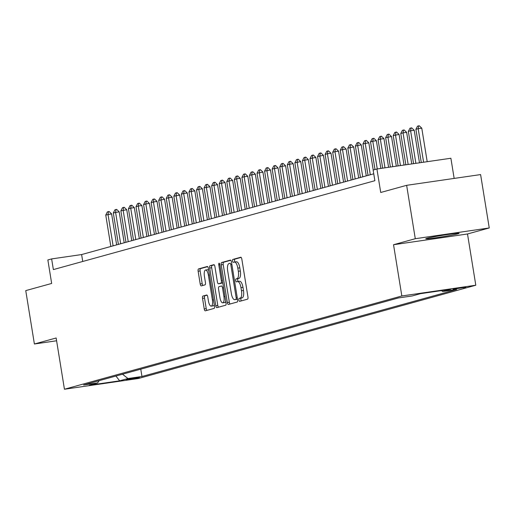 <?xml version="1.0" encoding="UTF-8"?>
<svg xmlns="http://www.w3.org/2000/svg" width="515" height="515" viewBox="0 0 515 515"><rect width="100%" height="100%" fill="white"/><g stroke="black" fill="none" stroke-linecap="round" stroke-linejoin="round"><path stroke-width="0.77" d="M238.889 300.026A1.487 0.534 -98.3 0 0 239.623 301.359A1.487 0.534 -98.3 0 0 239.649 301.352L247.535 299.17A2.124 0.766 -98.3 0 0 247.94 296.872L241.831 259.142A2.124 0.766 -98.3 0 0 240.782 257.243A2.124 0.766 -98.3 0 0 240.75 257.249L232.857 259.431A1.487 0.534 -98.3 0 0 232.574 261.041A1.487 0.534 -98.3 0 0 233.308 262.367A1.487 0.534 -98.3 0 0 233.334 262.36L234.351 262.084A6.798 2.446 -98.3 0 1 234.46 262.058A6.798 2.446 -98.3 0 1 237.814 268.135L238.323 271.276A6.798 2.446 -98.3 0 1 237.035 278.641L236.018 278.924A1.487 0.534 -98.3 0 0 235.735 280.533A1.487 0.534 -98.3 0 0 236.469 281.86A1.487 0.534 -98.3 0 0 236.488 281.86L237.512 281.576A6.798 2.446 -98.3 0 1 237.621 281.551A6.798 2.446 -98.3 0 1 240.975 287.628L241.484 290.769A6.798 2.446 -98.3 0 1 240.196 298.134L239.172 298.417A1.487 0.534 -98.3 0 0 238.889 300.026M237.73 281.544L239.507 281.287A6.798 2.446 -98.3 0 1 239.617 281.261A6.798 2.446 -98.3 0 1 242.971 287.338L243.479 290.479A6.798 2.446 -98.3 0 1 242.192 297.844L241.174 298.127A1.487 0.534 -98.3 0 0 240.891 299.736A1.487 0.534 -98.3 0 0 241.316 300.889M241.142 257.403L234.859 259.142A1.487 0.534 -98.3 0 0 234.576 260.751A1.487 0.534 -98.3 0 0 235.065 261.974M234.576 262.051L236.353 261.794A6.798 2.446 -98.3 0 1 236.462 261.768A6.798 2.446 -98.3 0 1 239.816 267.839L240.325 270.987A6.798 2.446 -98.3 0 1 239.037 278.351L238.014 278.634A1.487 0.534 -98.3 0 0 237.73 280.244A1.487 0.534 -98.3 0 0 238.22 281.467M458.028 233.791A16.892 0.715 170.8 0 0 459.103 233.353A16.892 0.715 170.8 0 0 445.378 234.866A16.892 0.715 170.8 0 0 426.838 238.323A16.892 0.715 170.8 0 0 425.763 238.754A16.892 0.715 170.8 0 0 439.488 237.241A16.892 0.715 170.8 0 0 458.028 233.791M139.468 377.547L126.233 379.587L139.468 377.547M202.929 296.061A2.124 0.766 -98.3 0 0 202.53 298.365L204.243 308.949A2.124 0.766 -98.3 0 0 205.292 310.848A2.124 0.766 -98.3 0 0 205.324 310.841L214.086 308.414A2.124 0.766 -98.3 0 0 214.491 306.116L208.375 268.386A2.124 0.766 -98.3 0 0 207.333 266.487A2.124 0.766 -98.3 0 0 207.294 266.493L198.532 268.92A2.124 0.766 -98.3 0 0 198.133 271.218L200.2 284.003A2.124 0.766 -98.3 0 0 201.249 285.902A2.124 0.766 -98.3 0 0 201.281 285.896L205.034 284.859A2.124 0.766 -98.3 0 0 205.44 282.555L204.41 276.214A5.684 2.047 -98.3 0 1 205.582 270.04A5.684 2.047 -98.3 0 1 208.382 275.119L212.405 299.955A5.684 2.047 -98.3 0 1 211.234 306.135A5.684 2.047 -98.3 0 1 208.433 301.056L207.764 296.917A2.124 0.766 -98.3 0 0 206.715 295.018A2.124 0.766 -98.3 0 0 206.682 295.024L202.929 296.061L204.931 295.771A2.124 0.766 -98.3 0 0 204.526 298.076L206.238 308.659A2.124 0.766 -98.3 0 0 206.927 310.397M415.283 238.709L393.537 244.722L467.504 233.977L489.25 227.965L415.283 238.709L406.638 185.323L380.727 192.481L376.922 168.991L373.143 170.04L374.869 180.714L53.367 269.59L51.635 258.916L47.856 259.959L51.661 283.45L25.75 290.615L34.396 344.001L56.599 340.776M393.537 244.722L401.835 295.971L64.446 389.237L56.148 337.988L34.396 344.001M227.334 302.562A2.124 0.766 -98.3 0 0 228.383 304.462A2.124 0.766 -98.3 0 0 228.415 304.455L237.177 302.035A2.124 0.766 -98.3 0 0 237.582 299.73L231.473 262A2.124 0.766 -98.3 0 0 230.424 260.107A2.124 0.766 -98.3 0 0 230.392 260.114L221.624 262.534A2.124 0.766 -98.3 0 0 221.225 264.832L227.334 302.562L229.336 302.273A2.124 0.766 -98.3 0 0 230.025 304.011M225.634 305.228L216.873 307.648A2.124 0.766 -98.3 0 1 216.834 307.655A2.124 0.766 -98.3 0 1 215.791 305.755L209.676 268.025A2.124 0.766 -98.3 0 1 210.081 265.727L213.828 264.691A2.124 0.766 -98.3 0 1 213.867 264.684A2.124 0.766 -98.3 0 1 214.91 266.577L217.388 281.879A2.124 0.766 -98.3 0 0 218.437 283.778A2.124 0.766 -98.3 0 0 218.469 283.771L220.961 283.083A2.124 0.766 -98.3 0 0 221.36 280.784L218.785 264.852A1.487 0.534 -98.3 0 1 219.087 263.236A1.487 0.534 -98.3 0 1 219.821 264.568L226.034 302.923A2.124 0.766 -98.3 0 1 225.634 305.228M406.638 185.323L480.604 174.579L489.25 227.965M452.988 289.23L465.811 287.254L452.988 289.23M401.835 295.971L475.802 285.226L138.413 378.499L64.446 389.237M140.775 369.158L141.966 376.491L456.657 289.501L442.662 291.529L441.497 290.608M141.966 376.491L127.971 378.525L119.647 380.823L89.262 385.239L97.586 382.935L83.591 384.969L398.282 297.979L412.277 295.945L420.601 293.647L450.986 289.23L442.662 291.529M454.153 178.422L450.889 158.253L376.922 168.991M467.504 233.977L475.802 285.226M373.748 173.806L81.621 254.558L51.635 258.916M82.741 261.472L81.621 254.558M97.586 382.935L99.125 380.675M122.493 374.212L127.971 378.525M119.647 380.823L115.939 376.027M230.784 260.268L223.626 262.244A2.124 0.766 -98.3 0 0 223.22 264.543L229.336 302.273M235.889 299.324A1.487 0.534 -98.3 0 0 236.166 297.715L230.804 264.594A1.487 0.534 -98.3 0 0 230.07 263.268A1.487 0.534 -98.3 0 0 230.044 263.274L228.969 263.571A6.798 2.446 -98.3 0 0 227.682 270.935L231.344 293.569A6.798 2.446 -98.3 0 0 234.698 299.646A6.798 2.446 -98.3 0 0 234.808 299.621L237.479 299.093M236.591 299.363A6.798 2.446 -98.3 0 0 236.7 299.357A6.798 2.446 -98.3 0 0 236.81 299.331L234.808 299.621M237.486 299.144L236.81 299.331M214.221 264.845L212.077 265.437A2.124 0.766 -98.3 0 0 211.678 267.736L217.787 305.466A2.124 0.766 -98.3 0 0 218.476 307.204M220.401 283.495A2.124 0.766 -98.3 0 0 220.439 283.488A2.124 0.766 -98.3 0 0 220.472 283.482L222.783 282.844L220.961 283.083M219.963 297.76A5.684 2.047 -98.3 0 0 222.763 302.839A5.684 2.047 -98.3 0 0 223.935 296.659L222.519 287.911A2.124 0.766 -98.3 0 0 221.469 286.012A2.124 0.766 -98.3 0 0 221.437 286.018L218.946 286.707A2.124 0.766 -98.3 0 0 218.547 289.005L219.963 297.76M222.763 302.839L224.765 302.543A5.684 2.047 -98.3 0 0 225.782 301.352M207.075 295.179L204.931 295.771M211.234 306.135L213.236 305.846A5.684 2.047 -98.3 0 0 214.253 304.648M208.697 270.356A5.684 2.047 -98.3 0 0 207.577 269.751L205.582 270.04M207.687 266.648L200.535 268.624A2.124 0.766 -98.3 0 0 200.129 270.929L202.202 283.714A2.124 0.766 -98.3 0 0 202.891 285.452M427.199 161.691L421.772 128.164L418.174 128.686L415.901 129.31L421.289 162.553M415.901 129.31L417.523 126.162L418.656 125.847L419.255 125.763L421.772 128.164M423.607 162.212L418.174 128.686L418.656 125.847M419.48 162.811L414.208 130.256L410.61 130.778L408.337 131.402L413.564 163.673M408.337 131.402L409.959 128.254L411.092 127.939L411.691 127.855L414.208 130.256M415.882 163.332L410.61 130.778L411.092 127.939M411.755 163.931L406.644 132.349L403.045 132.87L400.773 133.494L405.846 164.794M400.773 133.494L402.389 130.346L403.528 130.031L404.127 129.941L406.644 132.349M408.157 164.459L403.045 132.87L403.528 130.031M404.037 165.058L399.08 134.434L393.209 135.587L398.121 165.914M393.209 135.587L394.825 132.439L395.964 132.123L396.563 132.033L399.08 134.434M400.438 165.579L395.481 134.962L395.964 132.123M396.312 166.178L391.509 136.527L385.645 137.679L390.402 167.034M385.645 137.679L387.261 134.524L388.394 134.215L388.999 134.125L391.509 136.527M392.713 166.699L387.917 137.048L388.394 134.215M388.593 167.298L383.945 138.619L380.347 139.14L378.081 139.771L382.677 168.16M378.081 139.771L379.697 136.617L380.83 136.308L381.428 136.218L383.945 138.619M384.995 167.819L380.347 139.14L380.83 136.308M380.868 168.418L376.381 140.711L372.783 141.232L370.517 141.863L374.997 169.525M370.517 141.863L372.133 138.709L373.266 138.393L373.864 138.31L376.381 140.711M377.27 168.946L372.783 141.232L373.266 138.393M373.227 170.014L368.817 142.803L362.953 143.949L368.038 175.383M362.953 143.949L364.569 140.801L365.702 140.486L366.3 140.402L368.817 142.803M370.311 174.752L365.219 143.325L365.702 140.486M366.268 175.873L361.253 144.895L355.389 146.041L360.474 177.475M355.389 146.041L357.004 142.893L358.137 142.578L358.736 142.494L361.253 144.895M362.747 176.845L357.655 145.417L358.137 142.578M358.704 177.965L353.689 146.981L347.818 148.133L352.91 179.568M347.818 148.133L349.44 144.985L350.573 144.67L351.172 144.58L353.689 146.981M355.183 178.937L350.091 147.509L350.573 144.67M351.14 180.057L346.125 149.073L342.527 149.595L340.254 150.226L345.346 181.653M340.254 150.226L341.876 147.071L343.009 146.762L343.608 146.672L346.125 149.073M347.619 181.029L342.527 149.595L343.009 146.762M343.576 182.143L338.561 151.165L334.962 151.687L332.69 152.318L337.782 183.746M332.69 152.318L334.306 149.163L335.445 148.854L336.044 148.764L338.561 151.165M340.055 183.121L334.962 151.687L335.445 148.854M336.012 184.235L330.997 153.258L327.398 153.779L325.126 154.41L330.218 185.838M325.126 154.41L326.742 151.256L327.881 150.94L328.48 150.856L330.997 153.258M332.484 185.213L327.398 153.779L327.881 150.94M328.448 186.327L323.426 155.35L317.562 156.496L322.654 187.93M317.562 156.496L319.178 153.348L320.311 153.032L320.916 152.949L323.426 155.35M324.92 187.305L319.834 155.871L320.311 153.032M320.884 188.419L315.862 157.442L309.998 158.588L315.09 190.022M309.998 158.588L311.614 155.44L312.747 155.124L313.345 155.041L315.862 157.442M317.356 189.391L312.264 157.963L312.747 155.124M313.32 190.511L308.298 159.528L302.434 160.68L307.526 192.114M302.434 160.68L304.05 157.532L305.183 157.217L305.781 157.127L308.298 159.528M309.792 191.483L304.7 160.056L305.183 157.217M305.755 192.604L300.734 161.62L294.87 162.772L299.955 194.207M294.87 162.772L296.486 159.624L297.619 159.309L298.217 159.219L300.734 161.62M302.228 193.576L297.136 162.148L297.619 159.309M298.185 194.696L293.17 163.712L289.572 164.234L287.306 164.864L292.391 196.292M287.306 164.864L288.921 161.71L290.054 161.401L290.653 161.311L293.17 163.712M294.664 195.668L289.572 164.234L290.054 161.401M290.621 196.782L285.606 165.804L282.008 166.326L279.735 166.957L284.827 198.384M279.735 166.957L281.357 163.802L282.49 163.487L283.089 163.403L285.606 165.804M287.1 197.76L282.008 166.326L282.49 163.487M283.057 198.874L278.042 167.896L272.171 169.042L277.263 200.477M272.171 169.042L273.793 165.894L274.926 165.579L275.525 165.495L278.042 167.896M279.536 199.852L274.444 168.418L274.926 165.579M275.493 200.966L270.478 169.989L264.607 171.135L269.699 202.569M264.607 171.135L266.223 167.987L267.362 167.671L267.961 167.587L270.478 169.989M271.972 201.938L266.879 170.51L267.362 167.671M267.929 203.058L262.914 172.081L257.043 173.227L262.135 204.661M257.043 173.227L258.659 170.079L259.798 169.763L260.397 169.673L262.914 172.081M264.401 204.03L259.315 172.602L259.798 169.763M260.365 205.15L255.343 174.167L249.479 175.319L254.571 206.753M249.479 175.319L251.095 172.171L252.228 171.856L252.833 171.765L255.343 174.167M256.837 206.122L251.751 174.694L252.228 171.856M252.801 207.242L247.779 176.259L244.181 176.78L241.915 177.411L247.007 208.839M241.915 177.411L243.531 174.257L244.664 173.948L245.269 173.858L247.779 176.259M249.273 208.215L244.181 176.78L244.664 173.948M245.237 209.328L240.215 178.351L236.617 178.872L234.351 179.503L239.443 210.931M234.351 179.503L235.967 176.349L237.1 176.04L237.698 175.95L240.215 178.351M241.709 210.307L236.617 178.872L237.1 176.04M237.673 211.42L232.651 180.443L229.053 180.965L226.787 181.595L231.872 213.023M226.787 181.595L228.403 178.441L229.536 178.126L230.134 178.042L232.651 180.443M234.145 212.399L229.053 180.965L229.536 178.126M230.102 213.513L225.087 182.535L219.223 183.681L224.308 215.116M219.223 183.681L220.838 180.533L221.971 180.218L222.57 180.134L225.087 182.535M226.581 214.491L221.489 183.057L221.971 180.218M222.538 215.605L217.523 184.628L211.652 185.773L216.744 217.208M211.652 185.773L213.274 182.625L214.407 182.31L215.006 182.226L217.523 184.628M219.017 216.577L213.925 185.149L214.407 182.31M214.974 217.697L209.959 186.713L204.088 187.866L209.18 219.3M204.088 187.866L205.71 184.718L206.843 184.402L207.442 184.312L209.959 186.713M211.453 218.669L206.361 187.241L206.843 184.402M207.41 219.789L202.395 188.805L198.796 189.327L196.524 189.958L201.616 221.386M196.524 189.958L198.14 186.803L199.279 186.494L199.878 186.404L202.395 188.805M203.889 220.761L198.796 189.327L199.279 186.494M199.846 221.875L194.831 190.898L191.232 191.419L188.96 192.05L194.052 223.478M188.96 192.05L190.576 188.896L191.715 188.587L192.314 188.496L194.831 190.898M196.318 222.853L191.232 191.419L191.715 188.587M192.282 223.967L187.26 192.99L183.668 193.511L181.396 194.142L186.488 225.57M181.396 194.142L183.012 190.988L184.145 190.672L184.75 190.589L187.26 192.99M188.754 224.946L183.668 193.511L184.145 190.672M184.718 226.059L179.696 195.082L173.832 196.228L178.924 227.662M173.832 196.228L175.448 193.08L176.581 192.764L177.186 192.681L179.696 195.082M181.19 227.038L176.098 195.603L176.581 192.764M177.154 228.151L172.132 197.174L166.268 198.32L171.36 229.754M166.268 198.32L167.884 195.172L169.017 194.857L169.615 194.773L172.132 197.174M173.626 229.124L168.534 197.696L169.017 194.857M169.59 230.244L164.568 199.266L158.704 200.412L163.789 231.847M158.704 200.412L160.32 197.264L161.453 196.949L162.051 196.859L164.568 199.266M166.062 231.216L160.97 199.788L161.453 196.949M162.019 232.336L157.004 201.352L151.14 202.504L156.225 233.939M151.14 202.504L152.755 199.357L153.888 199.041L154.487 198.951L157.004 201.352M158.498 233.308L153.406 201.88L153.888 199.041M154.455 234.428L149.44 203.444L145.842 203.966L143.569 204.597L148.661 236.025M143.569 204.597L145.191 201.442L146.324 201.133L146.923 201.043L149.44 203.444M150.934 235.4L145.842 203.966L146.324 201.133M146.891 236.514L141.876 205.536L138.278 206.058L136.005 206.689L141.097 238.117M136.005 206.689L137.627 203.534L138.76 203.225L139.359 203.135L141.876 205.536M143.37 237.492L138.278 206.058L138.76 203.225M139.327 238.606L134.312 207.629L130.713 208.15L128.441 208.781L133.533 240.209M128.441 208.781L130.057 205.627L131.196 205.311L131.795 205.228L134.312 207.629M135.806 239.584L130.713 208.15L131.196 205.311M131.763 240.698L126.748 209.721L120.877 210.867L125.969 242.301M120.877 210.867L122.493 207.719L123.632 207.403L124.231 207.32L126.748 209.721M128.235 241.67L123.149 210.242L123.632 207.403M124.199 242.79L119.184 211.813L113.313 212.959L118.405 244.393M113.313 212.959L114.929 209.811L116.062 209.496L116.667 209.412L119.184 211.813M120.671 243.762L115.585 212.334L116.062 209.496M116.635 244.882L111.613 213.899L105.749 215.051L110.841 246.485M105.749 215.051L107.365 211.903L108.498 211.588L109.103 211.498L111.613 213.899M113.107 245.855L108.015 214.427L108.498 211.588M463.642 287.396L463.719 287.885M242.192 297.844L240.196 298.134M243.479 290.479L241.484 290.769M242.971 287.338L240.975 287.628M238.014 278.634L236.018 278.924M239.037 278.351L237.035 278.641M240.325 270.987L238.323 271.276M239.816 267.839L237.814 268.135M234.859 259.142L232.857 259.431M241.174 298.127L239.172 298.417M223.22 264.543L221.225 264.832M223.626 262.244L221.624 262.534M237.228 297.561L236.166 297.715M231.866 264.44L230.804 264.594M217.787 305.466L215.791 305.755M211.678 267.736L209.676 268.025M212.077 265.437L210.081 265.727M220.472 283.482L218.469 283.771M222.422 280.63L221.36 280.784M219.847 264.697L218.785 264.852M224.997 296.505L223.935 296.659M223.581 287.756L222.519 287.911M213.468 299.801L212.405 299.955M209.444 274.965L208.382 275.119M202.202 283.714L200.2 284.003M200.129 270.929L198.133 271.218M200.535 268.624L198.532 268.92M206.238 308.659L204.243 308.949M204.526 298.076L202.53 298.365M239.617 281.261L237.621 281.551M236.462 261.768L234.46 262.058M236.7 299.357L234.698 299.646M220.439 283.488L218.437 283.778"/></g></svg>
